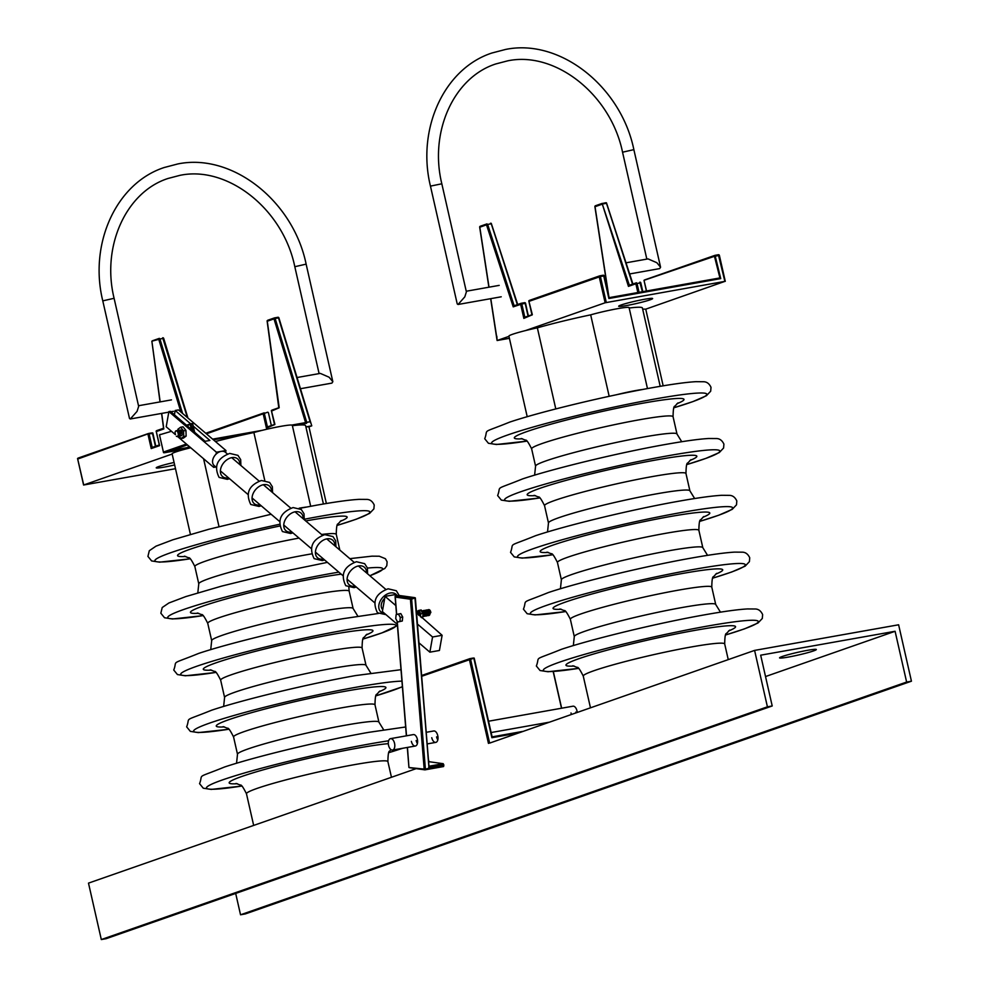 <?xml version="1.0" encoding="UTF-8"?>
<svg xmlns="http://www.w3.org/2000/svg" width="989" height="989" viewBox="0 0 989 989"><rect width="100%" height="100%" fill="white"/><g stroke="black" fill="none" stroke-linecap="round" stroke-linejoin="round"><path stroke-width="1.48" d="M267.809 320.238L274.336 317.951M206.417 433.825L267.574 412.24A0.865 0.729 70.7 0 1 268.476 412.957L271.345 425.567M308.766 426.889L311.758 425.839L311.053 423.539L310.113 421.734L306.751 422.328L306.59 423.243L305.589 422.612L274.002 318.866L275.14 318.47L274.522 317.889A0.865 0.729 70.7 0 0 274.002 318.866L267.29 321.215L279.182 407.604M271.987 410.114L278.787 407.74L272.136 410.064L271.616 411.041L278.836 407.913M272.136 410.064L271.369 410.522L274.893 424.33M267.314 426.964L274.522 424.454L267.413 426.939L266.437 428.076L274.571 424.615M263.618 413.229L264.211 412.833L267.413 426.939L266.832 427.322M306.145 422.723L291.817 425.072L305.626 422.6M306.751 422.328L275.14 318.47L278.502 317.877L310.521 422.192M274.608 317.877L277.921 317.284A0.865 0.865 0 0 1 278.91 317.902L311.053 423.539M311.758 425.839L305.898 426.889A24.651 1.805 -12.8 0 1 309.013 427.075L326.37 503.5M190.568 447.609L188.751 448.252M172.173 454.038L83.583 485.018L175.498 468.699M174.645 464.941A17.406 1.273 -12.8 0 1 164.223 467.105A17.406 1.273 -12.8 0 1 156.237 467.822A17.406 1.273 -12.8 0 1 174.076 462.469M187.391 444.889L166.016 452.369L187.799 448.487M188.182 445.569L188.442 448.326M186.389 444.036L163.544 452.022L163.568 452.702L187.255 444.778M171.468 431.291L159.513 434.851L163.568 452.702L186.501 448.821L164.347 452.764M180.888 412.005L158.772 339.363L151.873 341.168L160.169 401.893M182.594 413.451L159.921 338.967L163.692 338.386L187.737 417.853M158.772 339.363L159.921 338.967L159.303 338.386A0.865 0.729 70.7 0 0 158.772 339.363M152.59 340.735L159.118 338.448M155.681 446.212L152.788 432.947L148.399 433.726L152.541 433.59L152.788 432.947L151.898 432.898M152.813 433.615L152.788 432.947M156.769 430.611L163.568 428.237L156.917 430.561L156.398 431.538L163.803 428.954L161.714 413.39M156.917 430.561L156.151 431.019L159.6 445.643L151.218 448.573L152.195 447.436L149.178 434.183M151.614 447.819L159.303 444.963M78.18 458.068L148.498 433.491L78.341 458.018L77.81 458.995L148.399 433.726M78.341 458.018L77.562 458.476L83.706 484.944M192.67 423.613L191.779 423.564L192.67 423.613L194.141 431.81M192.892 430.747L190.828 423.737L186.513 425.233M187.168 425.802L191.891 423.552M190.692 423.96L191.779 423.564M159.513 434.851L160.292 434.406L159.513 434.851M177.946 430.45L177.909 429.238L180.628 427.223L183.027 426.791L185.944 430.438L186.142 436.1L183.41 438.115L181.012 438.535L179.096 436.137M185.944 430.438L183.546 430.87L180.628 427.223M186.142 436.1L183.731 436.52L183.546 430.87M183.731 436.52L181.012 438.535M180.183 430.067A2.905 1.57 79.8 0 1 180.307 430.03A2.905 1.57 79.8 0 1 182.013 431.427L182.1 435.111A2.905 1.57 79.8 0 1 181.333 435.741L180.06 435.939M179.837 430.128L182.013 431.427M178.243 430.413L180.628 432.156L180.245 435.926M176.648 430.697L179.034 432.44L178.465 436.223M176.339 436.248A2.905 1.57 -100.2 0 0 177.179 436.483A2.905 1.57 -100.2 0 0 178.032 432.626A2.905 1.57 -100.2 0 0 176.153 430.771A2.905 1.57 -100.2 0 0 175.041 432.848L175.51 434.604M177.464 430.957L178.799 435.902M179.058 430.66L180.394 435.617M180.666 430.376L181.914 431.55M177.179 436.483L178.663 436.075L178.663 432.502L176.302 430.759M178.65 436.223L180.258 435.778L180.27 432.218L178.02 430.438M182.1 435.111L181.865 431.933L179.615 430.153M195.562 424.541L197.973 426.605M489.617 743.11L754.595 650.403L767.415 706.826L101.311 939.55L88.491 883.128L416.184 768.638M575.796 712.105A5.798 3.14 -100.1 0 0 575.981 712.809M426.222 732.305L433.751 730.97A5.798 3.14 79.9 0 1 437.756 735.631A5.798 3.14 79.9 0 1 435.79 742.393A5.798 3.14 79.9 0 1 431.773 737.72M489.592 742.986L470.591 659.329L474.188 658.081L470.022 658.625M474.188 658.081L474.213 658.761L473.311 658.044M474.213 658.761L491.892 737.707L517.989 733.072M436.582 736.867A5.798 3.14 -100.1 0 0 437.806 739.859M488.554 721.216L572.977 706.195A5.798 3.14 79.9 0 1 576.983 710.868A5.798 3.14 79.9 0 1 577.217 712.377M571.444 714.392A5.798 3.14 79.9 0 1 570.999 712.958M409.829 767.724L424.85 769.825M407.456 747.424L408.952 767.513L424.182 769.108L410.423 599.21L395.279 597.096L396.688 614.503M395.093 596.404L395.279 597.096L395.934 596.12L395.093 596.404M428.596 761.641L443.233 763.693L443.542 766.549L424.973 769.838L424.182 769.108M424.788 769.726L425.394 769.046L411.634 599.149L410.423 599.21M390.544 738.647A5.798 3.14 -100.1 0 0 388.566 745.409A5.798 3.14 -100.1 0 0 392.571 750.07A5.798 3.14 -100.1 0 0 394.549 743.32A5.798 3.14 -100.1 0 0 390.544 738.647L413.353 734.592A5.798 3.14 79.9 0 1 417.358 739.265A5.798 3.14 79.9 0 1 415.38 746.015A5.798 3.14 79.9 0 1 411.375 741.354M410.93 598.617L395.934 596.12L399.284 595.514L414.44 597.628L411.078 598.234M399.482 595.625L395.724 596.132M411.634 599.149L415.306 597.838L414.44 597.628L415.306 597.838L428.83 766.252M416.171 740.501A5.798 3.14 -100.1 0 0 417.407 743.481M414.997 598.555L428.979 766.586M420.412 616.74L420.696 613.798L418.804 610.411L421.203 609.978L423.107 613.365L422.711 617.359L421.512 617.68M420.696 613.798L423.107 613.365M418.804 610.411L416.456 611.746M417.667 611.635A2.905 1.57 79.9 0 1 417.914 611.548A2.905 1.57 79.9 0 1 419.917 613.885A2.905 1.57 79.9 0 1 420.028 614.565M421.401 617.593L422.711 617.359M427.532 609.953L430.623 611.981L429.683 614.973M425.134 610.386L428.225 612.401L427.866 615.665L426.444 615.096M422.723 610.806L425.826 612.834L425.468 616.098L424.862 615.85M421.92 611.239L423.428 613.254L422.798 616.493M416.468 611.87L418.94 615.479M424.355 616.295L424.738 613.019L422.093 610.806M425.468 616.098L426.778 615.863L427.137 612.599L423.935 610.646M427.866 615.665L429.177 615.43L429.535 612.166L426.346 610.225M428.435 609.731A2.905 1.57 79.9 0 1 428.707 609.632A2.905 1.57 79.9 0 1 430.722 611.956A2.905 1.57 79.9 0 1 430.821 612.636M442.12 635.297L432.564 636.99L429.869 652.171L439.425 650.478L442.12 635.297L416.53 612.686M419.88 613.736L416.74 611.931M398.406 614.045L400.805 613.613L402.696 617L402.313 620.993L397.627 622.032L399.915 621.413L400.298 617.42L398.406 614.045L396.119 614.651L395.736 618.644L397.627 622.032M400.298 617.42L402.696 617M399.915 621.413L402.313 620.993M245.334 913.923L240.537 914.788L906.629 682.051L911.438 681.198L245.334 913.923M765.523 676.55L895.094 631.279L760.677 655.188L772.211 705.973L106.107 938.697L101.311 939.55M235.679 893.426L240.537 914.788M754.595 650.403L898.618 624.788L911.438 681.198M895.094 631.279L906.629 682.051M772.211 705.973L767.415 706.826M788.221 657.092A18.853 1.385 -12.8 0 1 779.567 657.87A18.853 1.385 -12.8 0 1 788.888 654.508A18.853 1.385 -12.8 0 1 807.679 650.292A18.853 1.385 -12.8 0 1 816.333 649.513A18.853 1.385 -12.8 0 1 806.999 652.876A18.853 1.385 -12.8 0 1 788.221 657.092M396.206 596.058L394.599 594.686L385.055 596.367L382.36 611.548L397.343 624.368M429.869 652.171L418.977 642.85M216.171 467.265L214.18 465.572A8.703 6.058 -49.5 0 1 214.057 465.46A8.703 6.058 -49.5 0 1 212.672 460.231A8.703 6.058 -49.5 0 1 216.059 454.149A8.703 6.058 -49.5 0 1 221.177 451.367A8.703 6.058 -49.5 0 1 225.492 452.344A8.703 6.058 -49.5 0 1 225.616 452.455L225.962 450.527L178.44 409.916L175.177 410.484L174.435 414.811M384.709 598.308A8.703 6.058 130.5 0 0 381.321 604.39A8.703 6.058 130.5 0 0 382.706 609.62M432.564 636.99L417.457 624.071M395.823 605.577L385.055 596.367M175.362 434.616L166.201 426.778L168.896 411.597L216.406 452.208L225.962 450.527M216.059 454.149L216.406 452.208M177.488 436.433L213.711 467.389L214.057 465.46M168.896 411.597L170.405 411.337L205.119 441.292L209.891 440.439L193.238 426.074M190.617 423.799L175.177 410.484M215.862 467.018L213.711 467.389M642.689 309.223A24.651 1.805 -12.8 0 1 645.805 309.396L663.162 385.821M629.177 308.024A66.708 4.883 -12.8 0 1 642.405 307.987L660.207 386.316M527.211 416.715L508.902 336.124A24.651 1.805 -12.8 0 1 537.361 327.841A66.708 4.883 -12.8 0 1 590.668 314.848A24.651 1.805 -12.8 0 1 615.653 309.025A24.651 1.805 -12.8 0 1 629.091 307.628L647.474 388.578M590.668 314.848L609.175 396.305M555.793 408.927L537.361 327.841M292.385 425.703A66.708 4.883 -12.8 0 1 305.613 425.653L323.415 503.994M215.404 441.502A66.708 4.883 -12.8 0 1 253.876 432.527A24.651 1.805 -12.8 0 1 280.975 426.308A24.651 1.805 -12.8 0 1 292.299 425.295L310.682 506.257M253.876 432.527L264.755 480.37M219.002 526.605L203.573 458.735M190.42 534.381L172.111 453.803A24.651 1.805 -12.8 0 1 190.741 447.757M300.471 388.714L331.908 383.114L332.836 381.705L329.102 377.217L320.312 373.397L297.071 377.526M306.133 264.137C293.201 200.965 232.18 152.714 177.797 163.951L164.273 167.5C116.245 183.052 88.726 243.788 102.782 300.866L129.497 418.446L130.301 418.977L137.063 411.375L138.658 406.392L114.094 298.295C101.298 246.051 126.295 191.792 168.093 178.453L179.837 175.374C227.285 165.25 282.978 208.778 294.809 266.709L306.133 264.137L332.836 381.705M606.467 202.844L606.541 203.499L605.627 202.782L606.43 202.794L632.552 284.14M636.211 282.866L629.363 285.252L602.14 203.561L605.627 202.782M602.14 203.561L628.448 286.365L635.865 283.769L637.856 292.534M628.794 285.636L628.448 286.365M595.032 206.664L595.032 206.701A0.865 0.729 -109.3 0 1 595.563 205.724L602.202 203.4M508.952 336.371L497.108 340.513L496.812 336.161M509.409 338.325L497.108 340.513L496.738 338.164M479.801 227.161L489.023 287.181M645.557 309.223L724.875 281.383L605.132 302.77L525.542 330.573M644.63 299.259A17.406 1.273 -12.8 0 1 652.629 298.542A17.406 1.273 -12.8 0 1 644.012 301.645A17.406 1.273 -12.8 0 1 626.667 305.527A17.406 1.273 -12.8 0 1 618.681 306.244A17.406 1.273 -12.8 0 1 627.298 303.141A17.406 1.273 -12.8 0 1 644.63 299.259M520.993 303.363L514.144 305.749L487.651 224.429L479.813 227.198A0.865 0.729 -109.3 0 1 480.345 226.221L486.984 223.897M486.922 224.058L480.246 226.246A0.865 0.865 0 0 0 479.677 227.198L488.887 287.206M491.249 223.341L491.323 223.996L490.408 223.279L491.212 223.291L517.334 304.637M513.575 306.133L514.144 305.749L513.229 306.862L486.526 224.849M606.294 302.486L600.397 276.524L604.168 275.894L608.89 298.505L720.746 278.601L719.386 278.033L609.113 297.652L719.436 278.033M719.967 278.144L714.454 256.312L719.386 255.397L725.135 281.346M714.8 255.409L644.012 280.32L714.454 256.312A0.865 0.729 70.7 0 1 714.985 255.347L715.022 255.335A0.865 0.865 0 0 0 714.886 255.372L644.63 279.912M644.779 279.875L644.012 280.32L646.559 290.989M599.581 275.906L529.56 300.372L529.028 301.348L600.397 276.524L599.767 275.844A0.865 0.729 70.7 0 0 599.235 276.821L605.132 302.77M529.56 300.372L528.794 300.817L532.317 314.626M524.726 317.271L531.934 314.749L524.825 317.246L523.849 318.371L531.995 314.922M513.229 306.862L521.821 303.982L524.825 317.234L524.244 317.63M626.012 262.814L648.042 258.895L656.832 262.703L660.578 267.203L659.638 268.612L629.647 273.953M466.388 291.891L464.793 296.873L458.043 304.476L457.227 303.932L430.512 186.365L431.365 185.932L441.823 183.793L466.388 291.891M278.75 317.84A0.865 0.729 70.7 0 0 278.02 317.284M263.235 413.971L266.437 428.076M267.66 320.275L274.435 317.914A0.865 0.865 0 0 1 274.559 317.877L278.502 317.877L310.113 421.734M213.426 439.821L251.033 433.12M293.622 425.554L306.59 423.243M188.59 447.387L171.641 450.403M148.016 434.468L151.218 448.573M163.692 338.399A0.865 0.865 0 0 0 162.703 337.781L187.378 417.556M163.519 338.337A0.865 0.729 70.7 0 0 162.802 337.781M152.442 340.772L159.204 338.411A0.865 0.865 0 0 1 159.34 338.374L159.39 338.374M262.209 430.339L212.647 439.153M264.014 412.908L205.761 433.256L264.112 412.87M152.541 433.59L155.434 446.299M194.474 432.094L192.694 424.281M191.458 424.429L192.422 424.256M190.296 424.714L191.359 429.424M190.753 423.762L186.525 425.245M473.941 658.723L491.892 737.707M421.685 676.291L470.591 659.329L469.985 658.625A0.865 0.729 70.7 0 0 469.416 659.614L488.455 743.394M428.954 761.691L428.398 759.28M469.763 658.699L421.623 675.524M421.623 675.512L469.849 658.662A0.865 0.865 0 0 1 469.985 658.625L473.41 658.019M561.653 708.211L553.321 671.519M522.674 731.427L492.102 736.867L522.699 731.427M397.244 621.339L406.516 735.816M443.233 763.693L428.966 766.228M428.657 767.303L443.777 764.608M443.876 765.758L425.394 769.046M397.294 595.86A11.608 8.073 130.5 0 0 390.222 593.004A11.608 8.073 130.5 0 0 378.923 604.811A11.608 8.073 130.5 0 0 384.461 613.353M366.523 572.903A11.608 8.073 130.5 0 0 358.55 565.931A11.608 8.073 130.5 0 0 347.25 577.737A11.608 8.073 130.5 0 0 355.063 586.156A11.608 8.073 130.5 0 0 355.212 586.131M334.838 545.817A11.608 8.073 130.5 0 0 326.877 538.857A11.608 8.073 130.5 0 0 315.578 550.663A11.608 8.073 130.5 0 0 323.378 559.082A11.608 8.073 130.5 0 0 323.539 559.045M303.166 518.743A11.608 8.073 130.5 0 0 295.204 511.783A11.608 8.073 130.5 0 0 283.905 523.577A11.608 8.073 130.5 0 0 291.706 531.995A11.608 8.073 130.5 0 0 291.854 531.971M271.493 491.669A11.608 8.073 130.5 0 0 263.519 484.697A11.608 8.073 130.5 0 0 252.22 496.503A11.608 8.073 130.5 0 0 260.033 504.922A11.608 8.073 130.5 0 0 260.181 504.897M239.82 464.595A11.608 8.073 130.5 0 0 231.846 457.623A11.608 8.073 130.5 0 0 220.547 469.429A11.608 8.073 130.5 0 0 228.36 477.848A11.608 8.073 130.5 0 0 228.508 477.823M656.028 398.802A110.224 8.073 167.2 0 0 513.402 433.046A110.224 8.073 167.2 0 0 526.865 441.131L496.391 444.494L488.418 443.27L484.721 438.733C488.875 428.15 479.677 434.258 509.731 422.093C541.49 411.461 608.025 395.476 653.729 387.453C672.384 384.128 686.428 382.211 695.848 381.68L703.191 381.742C706.628 381.643 709.224 383.497 711.004 387.329L710.683 391.211L706.393 395.736L692.968 401.583L674.016 407.728A110.224 8.073 167.2 0 0 656.028 398.802M522.513 438.795A87.02 6.379 -12.8 0 1 542.627 426.568A87.02 6.379 -12.8 0 1 644.049 402.98A87.02 6.379 -12.8 0 1 676.946 403.71M681.73 441.724L676.995 434.035A72.518 5.316 167.2 0 0 643.703 437.027A72.518 5.316 167.2 0 0 571.457 453.234A72.518 5.316 167.2 0 0 535.568 466.165L531.637 448.845A72.518 5.316 -12.8 0 1 567.513 435.902A72.518 5.316 -12.8 0 1 639.772 419.707A72.518 5.316 -12.8 0 1 673.064 416.715C673.175 409.483 673.769 405.997 674.819 406.244L678.009 402.882M539.796 497.962L509.298 501.299L501.324 500.088L497.628 495.551C501.782 484.969 492.584 491.076 522.637 478.899C554.396 468.279 620.931 452.282 666.635 444.259C685.303 440.946 699.334 439.017 708.754 438.498L716.098 438.547C719.535 438.448 722.131 440.315 723.911 444.135L723.589 448.017L719.3 452.554L705.874 458.389L686.922 464.546A110.224 8.073 167.2 0 0 668.935 455.608A110.224 8.073 167.2 0 0 526.309 489.864A110.224 8.073 167.2 0 0 539.771 497.937M535.42 495.613A87.02 6.379 -12.8 0 1 555.534 483.374A87.02 6.379 -12.8 0 1 656.956 459.798A87.02 6.379 -12.8 0 1 689.852 460.515M685.97 473.521L689.902 490.841A72.518 5.316 167.2 0 0 656.609 493.832A72.518 5.316 167.2 0 0 584.363 510.04A72.518 5.316 167.2 0 0 548.475 522.983L544.543 505.651A72.518 5.316 -12.8 0 1 580.432 492.72A72.518 5.316 -12.8 0 1 652.678 476.513A72.518 5.316 -12.8 0 1 685.97 473.521C686.082 466.301 686.675 462.815 687.738 463.062L690.915 459.7M552.703 554.78L522.204 558.117L514.231 556.894L510.534 552.357C514.688 541.774 505.49 547.894 535.543 535.717C567.303 525.097 633.838 509.1 679.542 501.077C698.209 497.751 712.241 495.835 721.661 495.304L729.004 495.365C732.441 495.266 735.05 497.133 736.817 500.953L736.496 504.835L732.206 509.36L718.78 515.207L699.829 521.351A110.224 8.073 167.2 0 0 681.841 512.426A110.224 8.073 167.2 0 0 539.215 546.682A110.224 8.073 167.2 0 0 552.678 554.755M548.326 552.418A87.02 6.379 -12.8 0 1 568.452 540.192A87.02 6.379 -12.8 0 1 669.862 516.604A87.02 6.379 -12.8 0 1 702.759 517.334M698.877 530.339L702.808 547.659A72.518 5.316 167.2 0 0 669.516 550.65A72.518 5.316 167.2 0 0 597.269 566.858A72.518 5.316 167.2 0 0 561.381 579.789L557.45 562.469A72.518 5.316 -12.8 0 1 593.338 549.538A72.518 5.316 -12.8 0 1 665.585 533.331A72.518 5.316 -12.8 0 1 698.877 530.339C698.988 523.107 699.582 519.621 700.645 519.868L703.822 516.505M712.748 578.132A110.224 8.073 167.2 0 0 694.748 569.244A110.224 8.073 167.2 0 0 552.122 603.488A110.224 8.073 167.2 0 0 565.584 611.573M561.233 609.236A87.02 6.379 -12.8 0 1 581.359 597.01A87.02 6.379 -12.8 0 1 682.769 573.422A87.02 6.379 -12.8 0 1 715.665 574.152M711.783 587.157L715.715 604.477A72.518 5.316 167.2 0 0 682.422 607.469A72.518 5.316 167.2 0 0 610.176 623.663A72.518 5.316 167.2 0 0 574.288 636.607L570.356 619.287A72.518 5.316 -12.8 0 1 606.245 606.344A72.518 5.316 -12.8 0 1 678.491 590.136A72.518 5.316 -12.8 0 1 711.783 587.157C711.895 579.925 712.488 576.439 713.551 576.686L716.728 573.323M725.654 634.95A110.224 8.073 167.2 0 0 707.654 626.049A110.224 8.073 167.2 0 0 565.028 660.306A110.224 8.073 167.2 0 0 578.491 668.379L548.017 671.741L540.056 670.517L536.347 665.993C540.513 655.41 531.303 661.517 561.356 649.34C593.116 638.721 659.651 622.724 705.355 614.701C724.022 611.387 738.066 609.459 747.474 608.94L754.817 608.989C758.254 608.89 760.862 610.757 762.63 614.577L762.309 618.459L758.019 622.983L744.606 628.831L725.642 634.975M574.139 666.042A87.02 6.379 -12.8 0 1 594.265 653.816A87.02 6.379 -12.8 0 1 695.675 630.24A87.02 6.379 -12.8 0 1 728.572 630.957M590.458 707.753L583.263 676.093A72.518 5.316 -12.8 0 1 619.151 663.162A72.518 5.316 -12.8 0 1 691.398 646.954A72.518 5.316 -12.8 0 1 724.69 643.963C724.801 636.731 725.394 633.244 726.458 633.504L729.635 630.129M642.949 389.431A24.651 1.805 167.2 0 0 636.347 390.445A24.651 1.805 167.2 0 0 616.419 394.759M306.157 507.097A24.651 1.805 167.2 0 0 299.568 508.123A24.651 1.805 167.2 0 0 299.185 508.185M337.237 525.369A110.224 8.073 167.2 0 0 319.237 516.468A110.224 8.073 167.2 0 0 304.303 519.25M279.257 524.355A110.224 8.073 167.2 0 0 165.447 554.656A110.224 8.073 167.2 0 0 190.073 558.797M185.722 556.461A87.02 6.379 -12.8 0 1 195.55 547.412A87.02 6.379 -12.8 0 1 279.417 526.086M305.725 520.931A87.02 6.379 -12.8 0 1 307.258 520.659A87.02 6.379 -12.8 0 1 340.154 521.376M321.561 534.468A72.518 5.316 -12.8 0 1 336.272 534.381C336.384 527.162 336.977 523.663 338.04 523.923L341.217 520.56M311.263 553.939A72.518 5.316 167.2 0 0 306.911 554.693A72.518 5.316 167.2 0 0 234.665 570.9A72.518 5.316 167.2 0 0 198.777 583.831L197.825 592.819M198.777 583.831L194.845 566.512A72.518 5.316 -12.8 0 1 299.012 538.09M369.824 575.734A110.224 8.073 167.2 0 0 367.426 568.082M338.831 572.124A110.224 8.073 167.2 0 0 332.143 573.286A110.224 8.073 167.2 0 0 189.517 607.53A110.224 8.073 167.2 0 0 202.98 615.615M198.628 613.279A87.02 6.379 -12.8 0 1 218.754 601.052A87.02 6.379 -12.8 0 1 320.164 577.465A87.02 6.379 -12.8 0 1 341.193 574.152M197.305 612.995L201.632 614.651C202.485 613.971 204.525 616.864 207.752 623.33A72.518 5.316 -12.8 0 1 243.64 610.386A72.518 5.316 -12.8 0 1 315.887 594.191A72.518 5.316 -12.8 0 1 349.179 591.199L353.11 608.519A72.518 5.316 167.2 0 0 319.818 611.511A72.518 5.316 167.2 0 0 247.571 627.706A72.518 5.316 167.2 0 0 211.683 640.649L210.731 649.637M397.442 625.567L381.989 632.873L363.037 639.03A110.224 8.073 167.2 0 0 345.05 630.092A110.224 8.073 167.2 0 0 202.424 664.348A110.224 8.073 167.2 0 0 215.886 672.421M211.535 670.097A87.02 6.379 -12.8 0 1 231.661 657.858A87.02 6.379 -12.8 0 1 333.07 634.283A87.02 6.379 -12.8 0 1 365.967 635M210.224 669.8L214.539 671.469C215.392 670.777 217.432 673.67 220.658 680.135A72.518 5.316 -12.8 0 1 256.547 667.204A72.518 5.316 -12.8 0 1 328.793 650.997A72.518 5.316 -12.8 0 1 362.085 648.005L366.017 665.325A72.518 5.316 167.2 0 0 332.724 668.317A72.518 5.316 167.2 0 0 260.478 684.524A72.518 5.316 167.2 0 0 224.59 697.455L223.638 706.443M402.399 686.786L375.944 695.836A110.224 8.073 167.2 0 0 402.387 686.663M401.942 681.137A110.224 8.073 167.2 0 0 357.956 686.91A110.224 8.073 167.2 0 0 215.33 721.166A110.224 8.073 167.2 0 0 228.793 729.239M224.441 726.903A87.02 6.379 -12.8 0 1 244.567 714.676A87.02 6.379 -12.8 0 1 345.977 691.088A87.02 6.379 -12.8 0 1 378.874 691.818M223.131 726.618L227.458 728.275C228.298 727.595 230.338 730.488 233.565 736.953A72.518 5.316 -12.8 0 1 269.453 724.022A72.518 5.316 -12.8 0 1 341.7 707.815A72.518 5.316 -12.8 0 1 374.992 704.823L378.923 722.143A72.518 5.316 167.2 0 0 345.631 725.135A72.518 5.316 167.2 0 0 273.384 741.342A72.518 5.316 167.2 0 0 237.496 754.273L236.544 763.261M402.708 748.277L388.85 752.654A110.224 8.073 167.2 0 0 402.412 748.327M388.64 740.773A110.224 8.073 167.2 0 0 370.863 743.728A110.224 8.073 167.2 0 0 228.249 777.972A110.224 8.073 167.2 0 0 241.699 786.057M237.348 783.721A87.02 6.379 -12.8 0 1 257.474 771.494A87.02 6.379 -12.8 0 1 358.883 747.907A87.02 6.379 -12.8 0 1 388.318 743.654M236.037 783.436L240.364 785.093C241.205 784.401 243.245 787.293 246.471 793.771A72.518 5.316 -12.8 0 1 282.36 780.828A72.518 5.316 -12.8 0 1 354.606 764.621A72.518 5.316 -12.8 0 1 387.898 761.641L391.459 777.28M102.782 300.866L114.094 298.295M602.87 203.932L606.232 203.338M606.541 203.499L632.775 284.053M608.791 296.267L595.032 206.701L601.745 204.352M490.791 298.653L497.22 340.476M642.665 291.681L640.798 282.854L642.801 291.656M720.746 278.601L715.022 255.335L718.385 254.729L724.875 281.383M609.125 297.751L604.168 275.894A0.865 0.865 0 0 0 603.166 275.226L599.804 275.832L603.166 275.226L603.76 275.931L608.89 298.505M521.252 303.277L524.578 302.683L525.184 303.388L521.821 303.982L521.215 303.289A0.865 0.729 70.7 0 0 520.647 304.266L523.849 318.371M487.651 224.429L491.014 223.835M491.323 223.996L517.556 304.55M528.311 316.023L525.579 303.351A0.865 0.865 0 0 0 524.578 302.683L521.178 303.302A0.865 0.865 0 0 0 521.079 303.326L514.045 305.786M719.238 255.397A0.865 0.729 70.7 0 0 718.484 254.742M639.042 292.324L637.04 283.484L640.798 282.854A0.865 0.865 0 0 0 639.796 282.186L642.405 291.73M635.865 283.769L637.04 283.484L636.397 282.805A0.865 0.729 70.7 0 0 635.865 283.769M629.264 285.289L636.298 282.829A0.865 0.865 0 0 1 636.434 282.792L636.483 282.78M640.649 282.854A0.865 0.729 70.7 0 0 639.895 282.199M604.019 275.894A0.865 0.729 70.7 0 0 603.265 275.239M528.447 315.973L525.184 303.388L528.064 316.109M525.431 303.351A0.865 0.729 70.7 0 0 524.677 302.696M646.831 259.106L622.551 152.207L633.862 149.636L660.578 267.203M271.382 410.645L274.583 424.751M278.836 408.049L267.092 320.819M166.164 452.319L187.391 444.902M159.526 434.987L163.519 452.554M163.618 428.546L161.578 413.414M160.033 401.905L151.873 341.316M163.692 338.386L187.935 418.026M262.258 430.326L212.647 439.141M155.805 446.175L152.838 433.083M156.163 431.142L159.365 445.248M152.096 447.473L159.303 444.951M77.575 458.599L83.583 485.018M148.511 433.491L151.997 432.873M192.719 423.762L194.648 432.255M178.428 430.363L179.664 430.141M176.821 430.648L178.057 430.425M428.484 760.257L428.806 761.678M492.126 736.966L474.238 658.229M561.517 708.235L553.172 671.531M408.927 767.402L407.307 747.449M406.368 735.841L397.071 621.043M396.552 614.54L395.093 596.577M424.911 769.862L409.508 767.711M399.358 595.489L414.75 597.64M443.542 766.549L424.936 769.862M415.343 597.949L428.979 766.45M392.571 750.07L415.38 746.015M427.161 743.926L435.79 742.393M491.125 732.54L548.932 722.254M427.236 610.213L426.42 611.041M424.825 610.633L424.021 611.474M425.122 616.036L424.046 615.517M422.427 611.066L421.623 611.907M420.028 611.499L419.212 612.327M417.63 611.919L416.814 612.76M424.38 616.295L423.107 616.518M417.358 611.647L416.456 611.808M424.565 610.361L423.255 610.596M426.964 609.941L425.653 610.176M428.707 609.632L428.052 609.743M220.386 470.888L247.843 494.352M252.071 497.962L279.516 521.426M283.744 525.035L311.189 548.499M315.417 552.109L342.862 575.573M347.09 579.183L374.547 602.647M225.492 452.344L227.47 454.038M231.698 457.647L259.155 481.124M263.371 484.734L290.828 508.198M295.043 511.808L322.501 535.272M326.729 538.881L354.173 562.345M358.401 565.955L385.846 589.419M399.197 595.514L396.317 590.742L388.121 588.801C375.548 593.573 372 601.572 377.477 612.784L385.994 614.663M367.574 573.805L367.389 567.946L364.644 563.668L356.448 561.727C343.875 566.499 340.315 574.498 345.791 585.711L354 587.651L356.263 587.033M335.901 546.719L335.716 540.872L332.972 536.582L324.775 534.641C312.19 539.425 308.642 547.424 314.119 558.637L322.315 560.578L324.59 559.947M304.229 519.645L304.031 513.798L301.299 509.508L293.09 507.567C280.517 512.339 276.969 520.338 282.446 531.563L290.642 533.504L292.917 532.873M272.544 492.571L272.358 486.724L269.614 482.434L261.417 480.493C248.845 485.265 245.297 493.264 250.773 504.489L258.97 506.43L261.244 505.799M240.871 465.498L240.686 459.65L237.941 455.36L229.745 453.419C217.172 458.191 213.624 466.19 219.101 477.403L227.297 479.344L229.559 478.725M531.637 448.845C528.41 442.38 526.371 439.487 525.518 440.167L521.203 438.51M535.568 466.165L534.616 475.153M676.995 434.035L673.064 416.715M544.543 505.651C541.317 499.185 539.277 496.293 538.424 496.985L534.109 495.328M689.902 490.841L694.649 498.53M548.475 522.983L547.523 531.958M557.45 562.469C554.223 556.003 552.183 553.111 551.33 553.791L547.016 552.134M702.808 547.659L707.555 555.348M561.381 579.789L560.429 588.776M565.621 611.598L535.111 614.923L527.137 613.712L523.441 609.175C527.607 598.592 518.397 604.699 548.45 592.522C580.209 581.903 646.744 565.906 692.448 557.883C711.116 554.569 725.147 552.653 734.567 552.122L741.911 552.171C745.347 552.072 747.956 553.939 749.724 557.771L749.402 561.653L745.113 566.178L731.699 572.013L712.735 578.169M570.356 619.287C567.13 612.809 565.09 609.929 564.237 610.609L559.922 608.952M715.715 604.477L720.462 612.166M574.288 636.607L573.336 645.582M583.263 676.093C580.036 669.627 577.996 666.734 577.156 667.414L572.841 665.758M728.25 659.614L724.69 643.963M190.098 558.822L159.6 562.16L151.626 560.936L147.93 556.411L149.302 550.725L155.965 546.175L172.939 539.759L208.766 529.288L271.122 514.255M299.568 508.371L316.937 505.119C335.605 501.806 349.636 499.878 359.056 499.358L366.4 499.408C369.837 499.309 372.433 501.176 374.213 504.996L373.891 508.878L369.602 513.402L356.176 519.25L337.224 525.406M194.845 566.512C191.619 560.046 189.579 557.153 188.726 557.845L184.411 556.177M336.272 534.381L339.833 550.094M203.005 615.64L172.506 618.978L164.533 617.754L160.836 613.217L162.221 607.53L168.872 602.993L185.845 596.577L221.672 586.094L270.43 574.102L327.408 562.37M349.846 558.649L371.963 556.164L379.306 556.226L385.413 558.711L387.119 561.814L386.798 565.696L384.82 568.49L369.886 575.771M207.752 623.33L211.683 640.649M353.11 608.519L357.857 616.209M349.179 591.199L348.845 587.392M215.923 672.446L185.413 675.784L177.439 674.56L173.743 670.035C177.896 659.453 168.699 665.56 198.752 653.383C230.511 642.763 297.046 626.766 342.75 618.743L378.404 613.477M367.03 634.184L363.853 637.546C362.79 637.299 362.197 640.785 362.085 648.005M220.658 680.135L224.59 697.455M366.017 665.325L370.764 673.014M228.83 729.264L198.319 732.602L190.358 731.378L186.649 726.841C190.815 716.259 181.605 722.378 211.658 710.201C243.418 699.569 309.953 683.584 355.657 675.561L401.015 669.689M379.937 690.99L376.76 694.352C375.696 694.105 375.103 697.591 374.992 704.823M233.565 736.953L237.496 754.273M378.923 722.143L383.67 729.833M241.736 786.082L211.226 789.407L203.264 788.196L199.555 783.659C203.722 773.077 194.512 779.184 224.565 767.007C256.324 756.387 322.859 740.39 368.563 732.367L405.651 726.977M390.865 749.563L389.666 751.17C388.603 750.923 388.009 754.409 387.898 761.641M246.471 793.771L253.666 825.419M294.809 266.709L319.101 373.607M171.468 399.877L138.509 405.737M173.495 411.3L170.899 411.758M168.798 412.141L130.301 418.977M605.725 202.757L595.465 205.749A0.865 0.865 0 0 0 594.896 206.701L608.359 294.388M632.923 284.004L606.529 202.98M490.655 298.678L496.898 339.326M715.022 255.335L718.385 254.729A0.865 0.865 0 0 1 719.386 255.397L725.283 281.346M517.692 304.501L491.31 223.477M646.423 291.013L644.024 280.456M599.804 275.832A0.865 0.865 0 0 0 599.668 275.869L529.399 300.409M532.008 315.058L528.794 300.953M430.512 186.365C416.456 129.275 443.974 68.538 492.003 52.986L505.54 49.45C559.922 38.2 620.931 86.463 633.862 149.636M622.551 152.207C610.707 94.276 555.027 50.748 507.567 60.873L495.835 63.939C454.025 77.29 429.028 131.537 441.823 183.793M458.043 304.476L501.225 296.799M466.239 291.236L499.198 285.376"/></g></svg>

